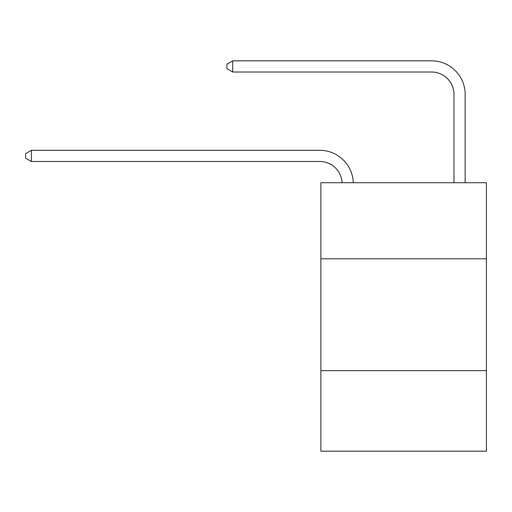 <?xml version="1.0" encoding="UTF-8"?>
<svg xmlns="http://www.w3.org/2000/svg" width="512" height="512" viewBox="0 0 512 512"><rect width="100%" height="100%" fill="white"/><g stroke="black" fill="none" stroke-linecap="round" stroke-linejoin="round"><path stroke-width="0.77" d="M486.4 258.797L486.4 182.739L320.87 182.739L320.87 258.797L486.4 258.797L486.4 451.168L320.87 451.168L320.87 258.797M486.4 370.643L320.87 370.643M342.093 182.739A22.368 22.368 0 0 0 319.75 161.491A22.368 22.368 0 0 1 342.093 182.739A22.368 22.368 0 0 0 319.75 161.491A22.368 22.368 0 0 1 342.093 182.739A22.368 22.368 0 0 0 319.75 161.491A22.368 22.368 0 0 1 342.093 182.739A22.368 22.368 0 0 0 319.75 161.491A22.368 22.368 0 0 1 342.093 182.739A22.368 22.368 0 0 0 319.75 161.491A22.368 22.368 0 0 1 342.093 182.739A22.368 22.368 0 0 0 319.75 161.491A22.368 22.368 0 0 1 342.093 182.739A22.368 22.368 0 0 0 319.75 161.491A22.368 22.368 0 0 1 342.093 182.739A22.368 22.368 0 0 0 319.75 161.491A22.368 22.368 0 0 1 342.093 182.739A22.368 22.368 0 0 0 319.75 161.491A22.368 22.368 0 0 1 342.093 182.739A22.368 22.368 0 0 0 319.75 161.491A22.368 22.368 0 0 1 342.093 182.739A22.368 22.368 0 0 0 319.75 161.491A22.368 22.368 0 0 1 342.093 182.739A22.368 22.368 0 0 0 319.75 161.491A22.368 22.368 0 0 1 342.093 182.739A22.368 22.368 0 0 0 319.75 161.491A22.368 22.368 0 0 1 342.093 182.739A22.368 22.368 0 0 0 319.75 161.491A22.368 22.368 0 0 1 342.093 182.739A22.368 22.368 0 0 0 319.75 161.491A22.368 22.368 0 0 1 342.093 182.739A22.368 22.368 0 0 0 319.75 161.491A22.368 22.368 0 0 1 342.093 182.739A22.368 22.368 0 0 0 319.75 161.491A22.368 22.368 0 0 1 342.093 182.739A22.368 22.368 0 0 0 319.75 161.491L31.418 161.491L25.6 158.138L25.6 153.664L31.418 150.304L319.75 150.304A33.555 33.555 0 0 1 353.286 182.739M453.965 182.739L453.965 94.387A22.368 22.368 0 0 0 431.597 72.013L232.736 72.013L226.918 68.659L226.918 64.186L232.736 60.832L431.597 60.832A33.555 33.555 0 0 1 465.152 94.387L465.152 182.739M31.418 150.304L319.75 150.304L31.418 150.304L319.75 150.304L31.418 150.304L319.75 150.304L31.418 150.304L319.75 150.304L31.418 150.304L319.75 150.304L31.418 150.304L319.75 150.304L31.418 150.304L319.75 150.304L31.418 150.304L319.75 150.304L31.418 150.304L319.75 150.304L31.418 150.304L319.75 150.304L31.418 150.304L319.75 150.304L31.418 150.304L319.75 150.304L31.418 150.304L319.75 150.304L31.418 150.304L319.75 150.304L31.418 150.304L319.75 150.304L31.418 150.304L319.75 150.304L31.418 150.304L319.75 150.304L31.418 150.304L31.418 161.491M453.965 94.387A22.368 22.368 0 0 0 431.597 72.013A22.368 22.368 0 0 1 453.965 94.387A22.368 22.368 0 0 0 431.597 72.013A22.368 22.368 0 0 1 453.965 94.387A22.368 22.368 0 0 0 431.597 72.013A22.368 22.368 0 0 1 453.965 94.387A22.368 22.368 0 0 0 431.597 72.013A22.368 22.368 0 0 1 453.965 94.387A22.368 22.368 0 0 0 431.597 72.013A22.368 22.368 0 0 1 453.965 94.387A22.368 22.368 0 0 0 431.597 72.013A22.368 22.368 0 0 1 453.965 94.387A22.368 22.368 0 0 0 431.597 72.013A22.368 22.368 0 0 1 453.965 94.387A22.368 22.368 0 0 0 431.597 72.013A22.368 22.368 0 0 1 453.965 94.387A22.368 22.368 0 0 0 431.597 72.013A22.368 22.368 0 0 1 453.965 94.387A22.368 22.368 0 0 0 431.597 72.013A22.368 22.368 0 0 1 453.965 94.387A22.368 22.368 0 0 0 431.597 72.013A22.368 22.368 0 0 1 453.965 94.387A22.368 22.368 0 0 0 431.597 72.013A22.368 22.368 0 0 1 453.965 94.387A22.368 22.368 0 0 0 431.597 72.013A22.368 22.368 0 0 1 453.965 94.387A22.368 22.368 0 0 0 431.597 72.013A22.368 22.368 0 0 1 453.965 94.387A22.368 22.368 0 0 0 431.597 72.013A22.368 22.368 0 0 1 453.965 94.387A22.368 22.368 0 0 0 431.597 72.013A22.368 22.368 0 0 1 453.965 94.387A22.368 22.368 0 0 0 431.597 72.013A22.368 22.368 0 0 1 453.965 94.387M232.736 60.832L431.597 60.832L232.736 60.832L431.597 60.832L232.736 60.832L431.597 60.832L232.736 60.832L431.597 60.832L232.736 60.832L431.597 60.832L232.736 60.832L431.597 60.832L232.736 60.832L431.597 60.832L232.736 60.832L431.597 60.832L232.736 60.832L431.597 60.832L232.736 60.832L431.597 60.832L232.736 60.832L431.597 60.832L232.736 60.832L431.597 60.832L232.736 60.832L431.597 60.832L232.736 60.832L431.597 60.832L232.736 60.832L431.597 60.832L232.736 60.832L431.597 60.832L232.736 60.832L431.597 60.832L232.736 60.832L232.736 72.013"/></g></svg>
